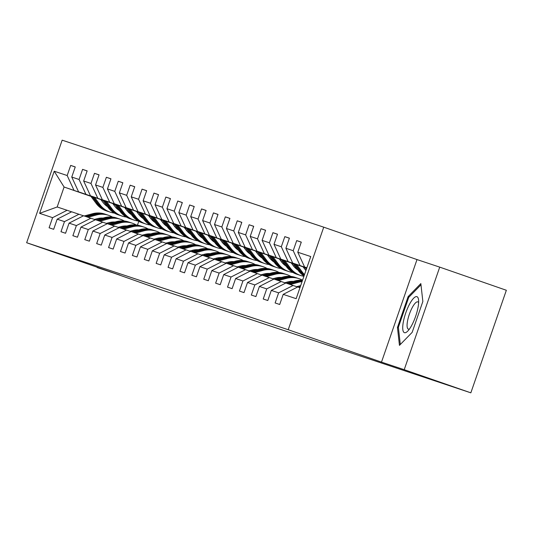 <?xml version="1.0" encoding="UTF-8"?>
<svg xmlns="http://www.w3.org/2000/svg" width="533" height="533" viewBox="0 0 533 533"><rect width="100%" height="100%" fill="white"/><g stroke="black" fill="none" stroke-linecap="round" stroke-linejoin="round"><path stroke-width="0.8" d="M323.731 227.171L62.161 140.166L26.65 242.728L288.22 329.727L323.731 227.171L417.006 259.571L381.488 362.127L404.214 369.689L439.725 267.133L417.006 259.571M439.725 267.133L506.35 290.272L470.839 392.834L404.214 369.689M90.896 196.337L64.087 187.023L57.178 206.977L67.091 210.275L52.594 217.664L49.089 227.778L53.666 229.303L57.171 219.183L64.486 221.621L60.989 231.735L65.559 233.261L69.063 223.14L76.386 225.572L72.881 235.693L77.458 237.212L80.963 227.098L88.285 229.53L84.78 239.65L89.357 241.169L92.855 231.056L100.177 233.487L96.673 243.608L101.25 245.127L104.754 235.013L112.077 237.445L108.572 247.565L113.149 249.084L116.654 238.971L123.969 241.402L120.465 251.523L125.042 253.042L128.546 242.928L135.868 245.36L132.364 255.48L136.941 256.999L140.446 246.879L147.761 249.317L144.263 259.431L148.834 260.957L152.338 250.836L159.66 253.275L156.156 263.389L160.733 264.914L164.237 254.794L171.559 257.232L168.055 267.346L172.632 268.872L176.13 258.752L183.452 261.19L179.947 271.304L184.525 272.829L188.029 262.709L195.351 265.148L191.847 275.261L196.424 276.787L199.928 266.667L207.244 269.105L203.746 279.219L208.316 280.738L211.821 270.624L219.143 273.056L215.638 283.176L220.216 284.695L223.72 274.582L231.042 277.013L227.538 287.134L232.108 288.653L235.613 278.539L242.935 280.971L239.43 291.091L244.007 292.61L247.512 282.497L254.834 284.928L251.329 295.049L255.907 296.568L259.404 286.454L266.727 288.886L263.222 299.006L267.799 300.525L271.304 290.412L278.626 292.844L275.121 302.964L279.698 304.483L283.203 294.363L296.161 298.68L310.752 256.546L297.787 252.236L301.292 242.115L296.714 240.596L301.272 242.175M52.594 217.664L39.629 213.347L54.219 171.22L67.185 175.53L70.682 165.41L75.24 166.996M296.714 240.596L293.217 250.71L285.895 248.278L289.399 238.158L284.822 236.639L281.317 246.752L273.995 244.321L277.5 234.2L272.923 232.681L269.418 242.795L262.103 240.363L265.607 230.243L261.03 228.724L257.526 238.844L250.204 236.405L253.708 226.292L249.131 224.766L245.626 234.886L238.311 232.448L241.809 222.334L237.238 220.809L233.734 230.929L226.412 228.49L229.916 218.377L225.339 216.851L221.835 226.971L214.513 224.533L218.017 214.419L213.44 212.894L209.942 223.014L202.62 220.575L206.124 210.462L201.547 208.936L198.043 219.056L190.721 216.625L194.225 206.504L189.648 204.985L186.144 215.099L178.828 212.667L182.326 202.547L177.756 201.028L174.251 211.141L166.929 208.709L170.433 198.589L165.856 197.07L162.352 207.184L155.03 204.752L158.534 194.632L153.964 193.113L150.459 203.226L143.137 200.794L146.642 190.674L142.064 189.155L138.56 199.269L131.238 196.837L134.742 186.717L130.165 185.198L126.667 195.318L119.345 192.879L122.85 182.766L118.273 181.24L114.768 191.36L107.446 188.922L110.951 178.808L106.373 177.282L102.869 187.403L95.554 184.964L99.051 174.851L94.481 173.325L90.976 183.445L83.654 181.007L87.159 170.893L82.582 169.367L79.077 179.488L71.755 177.049L75.26 166.936L70.682 165.41M470.839 392.834L196.291 301.318M57.171 219.183L71.669 211.801L83.488 215.798M126.901 208.63L125.015 207.977M114.828 204.439L112.943 203.779M102.756 200.241L78.578 191.84L102.649 200.095M126.794 208.483L124.909 207.83M114.722 204.292L112.836 203.633M78.991 214.233L64.486 221.621M71.755 177.049L78.578 191.84M79.077 179.488L85.9 194.279M69.063 223.14L83.561 215.758L95.38 219.756M138.8 212.587L136.908 211.934M126.727 208.39L124.835 207.737M114.655 204.199L90.477 195.798L114.548 204.052M138.687 212.44L136.801 211.788M126.621 208.25L124.729 207.59M90.883 218.19L76.386 225.572M83.654 181.007L90.477 195.798M90.976 183.445L97.792 198.236M80.963 227.098L95.46 219.716L107.28 223.713M150.692 216.545L148.807 215.885M138.62 212.347L136.734 211.694M126.548 208.156L102.369 199.755L126.441 208.01M150.586 216.398L148.7 215.745M138.513 212.207L136.628 211.548M102.782 222.148L88.285 229.53M95.554 184.964L102.369 199.755M102.869 187.403L109.691 202.194M92.855 231.056L107.36 223.673L119.172 227.664M162.592 220.502L160.706 219.843M150.519 216.305L148.634 215.652M138.447 212.114L114.269 203.713L138.34 211.967M162.485 220.356L160.593 219.696M150.413 216.158L148.52 215.505M114.675 226.105L100.177 233.487M107.446 188.922L114.269 203.713M114.768 191.36L121.591 206.151M104.754 235.013L119.252 227.624L131.071 231.622M174.484 224.46L172.599 223.8M162.412 220.262L160.526 219.609M150.346 216.072L126.161 207.67L150.233 215.925M174.378 224.313L172.492 223.653M162.305 220.116L160.42 219.463M126.574 230.063L112.077 237.445M119.345 192.879L126.161 207.67M126.667 195.318L133.483 210.102M116.654 238.971L131.151 231.582L142.964 235.579M186.383 228.417L184.498 227.758M174.311 224.22L172.425 223.567M162.239 220.029L138.06 211.628L162.132 219.882M186.277 228.271L184.391 227.611M174.204 224.073L172.319 223.42M138.473 234.02L123.969 241.402M131.238 196.837L138.06 211.628M138.56 199.269L145.382 214.059M128.546 242.928L143.044 235.539L154.863 239.537M198.283 232.368L196.391 231.715M186.21 228.177L184.318 227.524M174.138 223.987L149.96 215.585L174.024 223.84M198.169 232.228L196.284 231.569M186.097 228.031L184.211 227.378M150.366 237.978L135.868 245.36M143.137 200.794L149.96 215.585M150.459 203.226L157.275 218.017M140.446 246.879L154.943 239.497L166.762 243.494M210.175 236.326L208.29 235.673M198.103 232.135L196.217 231.482M186.03 227.937L161.852 219.543L185.924 227.798M210.069 236.186L208.183 235.526M197.996 231.988L196.111 231.335M162.265 241.935L147.761 249.317M155.03 204.752L161.852 219.543M162.352 207.184L169.174 221.975M152.338 250.836L166.836 243.454L178.655 247.452M222.074 240.283L220.182 239.63M210.002 236.092L208.117 235.433M197.93 231.895L173.751 223.5L197.823 231.755M221.968 240.136L220.076 239.484M209.895 235.946L208.003 235.293M174.158 245.893L159.66 253.275M166.929 208.709L173.751 223.5M174.251 211.141L181.073 225.932M164.237 254.794L178.735 247.412L190.554 251.409M233.967 244.241L232.082 243.588M221.895 240.05L220.009 239.39M209.822 235.852L185.644 227.458L209.716 235.706M233.86 244.094L231.975 243.441M221.788 239.903L219.902 239.244M186.057 249.844L171.559 257.232M178.828 212.667L185.644 227.458M186.144 215.099L192.966 229.89M176.13 258.752L190.634 251.369L202.447 255.367M245.866 248.198L243.981 247.545M233.794 244.007L231.908 243.348M221.721 239.81L197.543 231.409L221.615 239.663M245.76 248.052L243.867 247.399M233.687 243.861L231.795 243.201M197.95 253.801L183.452 261.19M190.721 216.625L197.543 231.409M198.043 219.056L204.865 233.847M188.029 262.709L202.527 255.327L214.346 259.324M257.759 252.156L255.873 251.503M245.693 247.965L243.801 247.305M233.621 243.768L209.436 235.366L233.507 243.621M257.652 252.009L255.767 251.356M245.58 247.818L243.694 247.159M209.849 257.759L195.351 265.148M202.62 220.575L209.436 235.366M209.942 223.014L216.758 237.805M199.928 266.667L214.426 259.285L226.239 263.282M269.658 256.113L267.773 255.46M257.586 251.922L255.7 251.263M245.513 247.725L221.335 239.324L245.407 247.579M269.551 255.967L267.666 255.314M257.479 251.776L255.593 251.116M221.748 261.716L207.244 269.105M214.513 224.533L221.335 239.324M221.835 226.971L228.657 241.762M211.821 270.624L226.318 263.242L238.138 267.24M281.557 260.071L279.665 259.411M269.485 255.873L267.593 255.22M257.412 251.683L233.234 243.281L257.306 251.536M281.444 259.924L279.559 259.271M269.372 255.733L267.486 255.074M233.641 265.674L219.143 273.056M226.412 228.49L233.234 243.281M233.734 230.929L240.55 245.72M223.72 274.582L238.218 267.2L250.037 271.19M293.45 264.028L291.564 263.369M281.377 259.831L279.492 259.178M269.305 255.64L245.127 247.239L269.198 255.494M293.343 263.882L291.458 263.229M281.271 259.684L279.385 259.031M245.54 269.631L231.042 277.013M238.311 232.448L245.127 247.239M245.626 234.886L252.449 249.677M235.613 278.539L250.11 271.15L261.93 275.148M305.349 267.986L303.464 267.326M293.277 263.788L291.391 263.135M281.204 259.598L257.026 251.196L281.098 259.451M305.242 267.839L303.35 267.18M293.17 263.642L291.278 262.989M257.432 273.589L242.935 280.971M250.204 236.405L257.026 251.196M257.526 238.844L264.348 253.635M247.512 282.497L262.009 275.108L273.829 279.105M305.169 267.746L303.284 267.093M293.103 263.555L268.918 255.154L292.99 263.409M305.063 267.599L303.177 266.946M269.332 277.546L254.834 284.928M262.103 240.363L268.918 255.154M269.418 242.795L276.241 257.586M259.404 286.454L273.909 279.065L285.721 283.063M304.996 267.513L280.818 259.111L304.889 267.366M281.224 281.504L266.727 288.886M273.995 244.321L280.818 259.111M281.317 246.752L288.14 261.543M271.304 290.412L285.801 283.023L297.621 287.021M306.801 267.959L292.71 263.069L306.835 267.866M293.123 285.461L278.626 292.844M285.895 248.278L292.71 263.069M293.217 250.71L300.032 265.501M283.203 294.363L297.7 286.981L299.952 287.733M306.855 267.806L304.609 267.026L306.868 267.773M297.787 252.236L304.609 267.026M97.299 267.266L163.818 290.712L196.224 301.491M97.193 267.566L119.918 275.128L26.65 242.728M381.488 362.127L288.22 329.727M67.091 210.275L71.589 211.841M115.041 204.725L113.156 204.066M102.969 200.528L101.083 199.875M138.787 221.328L137.461 225.159M114.895 204.525L113.009 203.873M102.822 200.335L100.937 199.675M90.75 196.137L64.087 187.023L54.219 171.22M57.178 206.977L39.629 213.347M67.185 175.53L74 190.321M284.822 236.639L289.379 238.218M272.923 232.681L277.48 234.26M261.03 228.724L265.581 230.309M249.131 224.766L253.688 226.352M237.238 220.809L241.789 222.394M225.339 216.851L229.896 218.437M213.44 212.894L217.997 214.479M201.547 208.936L206.098 210.522M189.648 204.985L194.205 206.564M177.756 201.028L182.306 202.607M165.856 197.07L170.413 198.649M153.964 193.113L158.514 194.692M142.064 189.155L146.622 190.734M130.165 185.198L134.722 186.783M118.273 181.24L122.823 182.826M106.373 177.282L110.931 178.868M94.481 173.325L99.031 174.911M82.582 169.367L87.139 170.953M420.843 283.589L408.138 296.588L397.445 327.475L399.457 345.364L412.162 332.365L422.856 301.485L420.843 283.589M398.437 327.815L397.445 327.475M409.124 296.928L408.138 296.588M479.314 368.343L478.308 371.254M498.515 312.911L497.502 315.822M409.511 304.23A19.068 5.223 -70.8 0 0 402.775 326.156A19.068 5.223 -70.8 0 0 407.678 331.173A19.068 5.223 -70.8 0 0 411.856 325.097A19.068 5.223 -70.8 0 0 418.558 299.846A19.068 5.223 -70.8 0 0 409.511 304.23M418.625 302.617A14.438 3.958 -70.8 0 0 417.852 301.871A14.438 3.958 -70.8 0 0 412.222 307.608A14.438 3.958 -70.8 0 0 408.378 329.141A14.438 3.958 -70.8 0 0 409.451 329.041M400.31 344.491L398.371 327.255L408.738 297.327L420.983 284.802M298.373 287.207L300.319 286.681M296.674 286.694L299.513 285.921A18.628 17.915 -71.6 0 1 300.679 285.648M290.292 284.515L298.66 282.25A22.439 21.58 -71.6 0 1 302.071 281.617M286.474 283.25L294.842 280.978A22.439 21.58 -71.6 0 1 302.511 280.345M288.839 284.036L297.207 281.764A22.439 21.58 -71.6 0 1 302.278 281.031M302.378 280.731A22.439 21.58 108.4 0 0 296.295 281.464L287.927 283.729M304.823 267.273L306.335 269.312M306.288 267.786L306.682 268.312M292.923 263.315L298.407 270.704A22.439 21.58 108.4 0 0 304.03 275.961M296.794 264.661L302.218 271.97A22.439 21.58 108.4 0 0 304.51 274.588M303.11 266.853L305.162 269.618A18.628 17.915 108.4 0 0 305.902 270.557M294.396 263.828L299.852 271.184A22.439 21.58 108.4 0 0 304.176 275.541M304.29 275.208A22.439 21.58 -71.6 0 1 300.765 271.49L295.322 264.148M284.775 282.737L287.62 281.964A18.628 17.915 -71.6 0 1 293.35 281.384M278.393 280.558L286.761 278.293A22.439 21.58 -71.6 0 1 298.886 278.612A22.439 21.58 -71.6 0 1 302.551 280.238M274.582 279.292L282.95 277.027A22.439 21.58 -71.6 0 1 295.075 277.347L296.521 277.826A22.439 21.58 108.4 0 0 284.395 277.506L276.027 279.772M276.947 280.078L285.315 277.813A22.439 21.58 -71.6 0 1 297.441 278.133L298.886 278.612M296.981 277.986A22.439 21.58 108.4 0 0 296.521 277.826M272.883 278.779L275.721 278.006A18.628 17.915 -71.6 0 1 281.451 277.426M291.364 281.371A18.628 17.915 -71.6 0 1 291.851 281.79M266.493 276.6L274.868 274.335A22.439 21.58 -71.6 0 1 286.994 274.655A22.439 21.58 -71.6 0 1 290.891 276.42M299.499 285.928A22.439 21.58 -71.6 0 1 299.879 286.794M262.682 275.334L271.05 273.069A22.439 21.58 -71.6 0 1 283.176 273.389L284.629 273.869A22.439 21.58 108.4 0 0 272.503 273.549L264.135 275.814M289.166 281.617A18.628 17.915 -71.6 0 1 289.805 282.343M265.048 276.121L273.416 273.855A22.439 21.58 -71.6 0 1 285.541 274.175L286.994 274.655M291.125 281.99A18.628 17.915 108.4 0 0 290.538 281.431M285.082 274.029A22.439 21.58 108.4 0 0 284.629 273.869M290.012 281.491A18.628 17.915 -71.6 0 1 290.632 282.124M260.983 274.821L263.828 274.049A18.628 17.915 -71.6 0 1 269.558 273.469M279.465 277.413A18.628 17.915 -71.6 0 1 279.958 277.833M254.601 272.643L262.969 270.378A22.439 21.58 -71.6 0 1 275.095 270.697A22.439 21.58 -71.6 0 1 278.999 272.463M287.6 281.97A22.439 21.58 -71.6 0 1 287.987 282.843M250.79 271.377L259.158 269.112A22.439 21.58 -71.6 0 1 271.284 269.431L272.729 269.911A22.439 21.58 108.4 0 0 260.604 269.591L252.236 271.857M277.267 277.66A18.628 17.915 -71.6 0 1 277.913 278.386M253.148 272.163L261.523 269.898A22.439 21.58 -71.6 0 1 273.649 270.218L275.095 270.697M279.225 278.033A18.628 17.915 108.4 0 0 278.646 277.473M273.189 270.071A22.439 21.58 108.4 0 0 272.729 269.911M278.113 277.533A18.628 17.915 -71.6 0 1 278.739 278.166M281.031 259.358L286.507 266.747A22.439 21.58 108.4 0 0 296.748 274.195L298.194 274.675A22.439 21.58 108.4 0 0 298.653 274.821M284.895 260.704L290.318 268.019A22.439 21.58 108.4 0 0 300.559 275.461A22.439 21.58 108.4 0 0 303.923 276.281M291.211 262.896L293.263 265.661A18.628 17.915 108.4 0 0 297.867 269.978M282.497 259.871L287.953 267.233A22.439 21.58 108.4 0 0 298.194 274.675M300.559 275.461L299.113 274.981A22.439 21.58 -71.6 0 1 288.873 267.533L283.429 260.191M294.576 267.233A18.628 17.915 108.4 0 0 295.662 267.006M269.132 255.4L274.608 262.789A22.439 21.58 108.4 0 0 284.849 270.238L286.301 270.724A22.439 21.58 108.4 0 0 286.761 270.871M273.003 256.746L278.426 264.062A22.439 21.58 108.4 0 0 288.666 271.51A22.439 21.58 108.4 0 0 292.844 272.43M305.429 269.971A22.439 21.58 108.4 0 0 306.268 269.498M279.319 258.938L281.371 261.703A18.628 17.915 108.4 0 0 285.968 266.02M296.188 268.752A18.628 17.915 108.4 0 0 296.914 268.699M270.604 255.913L276.061 263.275A22.439 21.58 108.4 0 0 286.301 270.724M296.168 267.686A18.628 17.915 -71.6 0 1 295.175 267.846M288.666 271.51L287.214 271.024A22.439 21.58 -71.6 0 1 276.973 263.575L271.53 256.233M295.562 268.206A18.628 17.915 108.4 0 0 296.468 268.099M282.677 263.275A18.628 17.915 108.4 0 0 283.763 263.049M257.232 251.443L262.716 258.831A22.439 21.58 108.4 0 0 272.956 266.28L274.402 266.767A22.439 21.58 108.4 0 0 274.861 266.913M261.103 252.789L266.527 260.104A22.439 21.58 108.4 0 0 276.767 267.553A22.439 21.58 108.4 0 0 280.951 268.479M293.536 266.02A22.439 21.58 108.4 0 0 294.509 265.454M267.419 254.981L269.471 257.752A18.628 17.915 108.4 0 0 274.075 262.063M284.289 264.794A18.628 17.915 108.4 0 0 285.022 264.741M258.705 251.956L264.161 259.318A22.439 21.58 108.4 0 0 274.402 266.767M284.269 263.735A18.628 17.915 -71.6 0 1 283.276 263.888M276.767 267.553L275.321 267.066A22.439 21.58 -71.6 0 1 265.081 259.618L259.631 252.276M283.669 264.248A18.628 17.915 108.4 0 0 284.575 264.141M249.084 270.864L251.929 270.091A18.628 17.915 -71.6 0 1 257.659 269.518M267.573 273.456A18.628 17.915 -71.6 0 1 268.059 273.875M242.702 268.692L251.07 266.42A22.439 21.58 -71.6 0 1 263.195 266.74A22.439 21.58 -71.6 0 1 267.1 268.505M275.708 278.013A22.439 21.58 -71.6 0 1 276.087 278.886M238.891 267.419L247.259 265.154A22.439 21.58 -71.6 0 1 259.384 265.474L260.837 265.954A22.439 21.58 108.4 0 0 248.711 265.634L240.336 267.906M265.374 273.702A18.628 17.915 -71.6 0 1 266.014 274.428M241.256 268.206L249.624 265.94A22.439 21.58 -71.6 0 1 261.75 266.26L263.195 266.74M267.333 274.075A18.628 17.915 108.4 0 0 266.747 273.516M261.29 266.114A22.439 21.58 108.4 0 0 260.837 265.954M266.22 273.576A18.628 17.915 -71.6 0 1 266.84 274.209M270.784 259.318A18.628 17.915 108.4 0 0 271.87 259.091M245.34 247.485L250.816 254.874A22.439 21.58 108.4 0 0 261.057 262.323L262.509 262.809A22.439 21.58 108.4 0 0 262.969 262.956M249.211 248.831L254.634 256.146A22.439 21.58 108.4 0 0 264.868 263.595A22.439 21.58 108.4 0 0 269.052 264.521M281.637 262.063A22.439 21.58 108.4 0 0 282.617 261.503M255.52 251.03L257.572 253.795A18.628 17.915 108.4 0 0 262.176 258.105M272.396 260.837A18.628 17.915 108.4 0 0 273.123 260.784M246.812 247.998L252.269 255.36A22.439 21.58 108.4 0 0 262.509 262.809M272.376 259.778A18.628 17.915 -71.6 0 1 271.384 259.931M264.868 263.595L263.422 263.109A22.439 21.58 -71.6 0 1 253.182 255.66L247.738 248.325M271.77 260.291A18.628 17.915 108.4 0 0 272.676 260.184M237.192 266.906L240.037 266.14A18.628 17.915 -71.6 0 1 245.766 265.561M255.673 269.498A18.628 17.915 -71.6 0 1 256.166 269.918M230.809 264.734L239.177 262.463A22.439 21.58 -71.6 0 1 251.303 262.782A22.439 21.58 -71.6 0 1 255.207 264.548M263.808 274.055A22.439 21.58 -71.6 0 1 264.188 274.928M226.991 263.462L235.366 261.197A22.439 21.58 -71.6 0 1 247.492 261.516L248.938 261.996A22.439 21.58 108.4 0 0 236.812 261.676L228.444 263.948M253.475 269.751A18.628 17.915 -71.6 0 1 254.121 270.478M229.357 264.248L237.725 261.983A22.439 21.58 -71.6 0 1 249.85 262.303L251.303 262.782M255.434 270.118A18.628 17.915 108.4 0 0 254.847 269.558M249.391 262.156A22.439 21.58 108.4 0 0 248.938 261.996M254.321 269.618A18.628 17.915 -71.6 0 1 254.941 270.251M258.885 255.36A18.628 17.915 108.4 0 0 259.971 255.134M233.441 243.534L238.924 250.923A22.439 21.58 108.4 0 0 249.164 258.365L250.61 258.851A22.439 21.58 108.4 0 0 251.07 258.998M237.312 244.874L242.735 252.189A22.439 21.58 108.4 0 0 252.975 259.638A22.439 21.58 108.4 0 0 257.153 260.564M269.738 258.105A22.439 21.58 108.4 0 0 270.717 257.546M243.628 247.072L245.68 249.837A18.628 17.915 108.4 0 0 250.277 254.148M260.497 256.879A18.628 17.915 108.4 0 0 261.23 256.826M234.913 244.041L240.37 251.403A22.439 21.58 108.4 0 0 250.61 258.851M260.477 255.82A18.628 17.915 -71.6 0 1 259.484 255.973M252.975 259.638L251.523 259.151A22.439 21.58 -71.6 0 1 241.282 251.709L235.839 244.367M259.871 256.34A18.628 17.915 108.4 0 0 260.777 256.226M225.292 262.949L228.137 262.183A18.628 17.915 -71.6 0 1 233.867 261.603M243.781 265.541A18.628 17.915 -71.6 0 1 244.267 265.96M218.91 260.777L227.278 258.505A22.439 21.58 -71.6 0 1 239.404 258.831A22.439 21.58 -71.6 0 1 243.308 260.59M251.916 270.098A22.439 21.58 -71.6 0 1 252.296 270.971M215.099 259.504L223.467 257.239A22.439 21.58 -71.6 0 1 235.593 257.559L237.038 258.045A22.439 21.58 108.4 0 0 224.913 257.719L216.545 259.991M241.576 265.794A18.628 17.915 -71.6 0 1 242.222 266.52M217.464 260.291L225.832 258.025A22.439 21.58 -71.6 0 1 237.958 258.345L239.404 258.831M243.541 266.16A18.628 17.915 108.4 0 0 242.955 265.601M237.498 258.199A22.439 21.58 108.4 0 0 237.038 258.045M242.428 265.661A18.628 17.915 -71.6 0 1 243.048 266.293M246.986 251.403A18.628 17.915 108.4 0 0 248.072 251.176M221.548 239.577L227.025 246.966A22.439 21.58 108.4 0 0 237.265 254.414L238.711 254.894A22.439 21.58 108.4 0 0 239.17 255.041M225.412 240.916L230.836 248.231A22.439 21.58 108.4 0 0 241.076 255.68A22.439 21.58 108.4 0 0 245.26 256.606M257.845 254.148A22.439 21.58 108.4 0 0 258.825 253.588M231.728 243.115L233.78 245.88A18.628 17.915 108.4 0 0 238.384 250.19M248.605 252.922A18.628 17.915 108.4 0 0 249.331 252.869M223.014 240.083L228.477 247.445A22.439 21.58 108.4 0 0 238.711 254.894M248.585 251.862A18.628 17.915 -71.6 0 1 247.592 252.016M241.076 255.68L239.63 255.2A22.439 21.58 -71.6 0 1 229.39 247.752L223.947 240.41M247.978 252.382A18.628 17.915 108.4 0 0 248.884 252.269M213.4 258.991L216.238 258.225A18.628 17.915 -71.6 0 1 221.975 257.646M231.882 261.583A18.628 17.915 -71.6 0 1 232.368 262.009M207.017 256.819L215.385 254.547A22.439 21.58 -71.6 0 1 227.511 254.874A22.439 21.58 -71.6 0 1 231.409 256.633M240.017 266.14A22.439 21.58 -71.6 0 1 240.396 267.013M203.2 255.547L211.568 253.282A22.439 21.58 -71.6 0 1 223.693 253.601L225.146 254.088A22.439 21.58 108.4 0 0 213.02 253.761L204.652 256.033M229.683 261.836A18.628 17.915 -71.6 0 1 230.329 262.562M205.565 256.333L213.933 254.068A22.439 21.58 -71.6 0 1 226.059 254.388L227.511 254.874M231.642 262.203A18.628 17.915 108.4 0 0 231.056 261.643M225.599 254.241A22.439 21.58 108.4 0 0 225.146 254.088M230.529 261.703A18.628 17.915 -71.6 0 1 231.149 262.336M235.093 247.445A18.628 17.915 108.4 0 0 236.179 247.219M209.649 235.619L215.125 243.008A22.439 21.58 108.4 0 0 225.366 250.457L226.818 250.936A22.439 21.58 108.4 0 0 227.278 251.083M213.52 236.965L218.943 244.274A22.439 21.58 108.4 0 0 229.183 251.723A22.439 21.58 108.4 0 0 233.361 252.649M245.946 250.19A22.439 21.58 108.4 0 0 246.926 249.631M219.836 239.157L221.888 241.922A18.628 17.915 108.4 0 0 226.485 246.239M236.705 248.964A18.628 17.915 108.4 0 0 237.432 248.911M211.121 236.126L216.578 243.488A22.439 21.58 108.4 0 0 226.818 250.936M236.685 247.905A18.628 17.915 -71.6 0 1 235.693 248.058M229.183 251.723L227.731 251.243A22.439 21.58 -71.6 0 1 217.491 243.794L212.047 236.452M236.079 248.425A18.628 17.915 108.4 0 0 236.985 248.311M201.501 255.034L204.346 254.268A18.628 17.915 -71.6 0 1 210.075 253.688M219.982 257.632A18.628 17.915 -71.6 0 1 220.475 258.052M195.118 252.862L203.486 250.597A22.439 21.58 -71.6 0 1 215.612 250.916A22.439 21.58 -71.6 0 1 219.516 252.675M228.117 262.183A22.439 21.58 -71.6 0 1 228.504 263.055M191.307 251.596L199.675 249.324A22.439 21.58 -71.6 0 1 211.801 249.644L213.247 250.13A22.439 21.58 108.4 0 0 201.121 249.804L192.753 252.076M217.784 257.879A18.628 17.915 -71.6 0 1 218.43 258.605M193.672 252.382L202.04 250.11A22.439 21.58 -71.6 0 1 214.166 250.43L215.612 250.916M219.743 258.245A18.628 17.915 108.4 0 0 219.163 257.692M213.706 250.283A22.439 21.58 108.4 0 0 213.247 250.13M218.63 257.745A18.628 17.915 -71.6 0 1 219.256 258.378M223.194 243.494A18.628 17.915 108.4 0 0 224.28 243.261M197.756 231.662L203.233 239.05A22.439 21.58 108.4 0 0 213.473 246.499L214.919 246.979A22.439 21.58 108.4 0 0 215.379 247.125M201.621 233.008L207.044 240.316A22.439 21.58 108.4 0 0 217.284 247.765A22.439 21.58 108.4 0 0 221.468 248.691M234.054 246.233A22.439 21.58 108.4 0 0 235.033 245.673M207.937 235.2L209.989 237.965A18.628 17.915 108.4 0 0 214.592 242.282M224.806 245.007A18.628 17.915 108.4 0 0 225.539 244.96M199.222 232.175L204.679 239.53A22.439 21.58 108.4 0 0 214.919 246.979M224.786 243.947A18.628 17.915 -71.6 0 1 223.8 244.101M217.284 247.765L215.838 247.285A22.439 21.58 -71.6 0 1 205.598 239.837L200.155 232.495M224.186 244.467A18.628 17.915 108.4 0 0 225.093 244.354M189.601 251.083L192.446 250.31A18.628 17.915 -71.6 0 1 198.176 249.73M208.09 253.675A18.628 17.915 -71.6 0 1 208.576 254.094M183.219 248.904L191.594 246.639A22.439 21.58 -71.6 0 1 203.719 246.959A22.439 21.58 -71.6 0 1 207.617 248.718M216.225 258.225A22.439 21.58 -71.6 0 1 216.605 259.098M179.408 247.638L187.776 245.367A22.439 21.58 -71.6 0 1 199.902 245.686L201.354 246.173A22.439 21.58 108.4 0 0 189.228 245.853L180.86 248.118M205.891 253.921A18.628 17.915 -71.6 0 1 206.531 254.647M181.773 248.425L190.141 246.153A22.439 21.58 -71.6 0 1 202.267 246.473L203.719 246.959M207.85 254.288A18.628 17.915 108.4 0 0 207.264 253.735M201.807 246.326A22.439 21.58 108.4 0 0 201.354 246.173M206.737 253.795A18.628 17.915 -71.6 0 1 207.357 254.421M211.301 239.537A18.628 17.915 108.4 0 0 212.387 239.304M185.857 227.704L191.334 235.093A22.439 21.58 108.4 0 0 201.574 242.542L203.026 243.021A22.439 21.58 108.4 0 0 203.486 243.168M189.728 229.05L195.151 236.359A22.439 21.58 108.4 0 0 205.392 243.808A22.439 21.58 108.4 0 0 209.569 244.734M222.154 242.275A22.439 21.58 108.4 0 0 223.134 241.716M196.044 231.242L198.089 234.007A18.628 17.915 108.4 0 0 202.693 238.324M212.914 241.049A18.628 17.915 108.4 0 0 213.64 241.003M187.33 228.217L192.786 235.573A22.439 21.58 108.4 0 0 203.026 243.021M212.894 239.99A18.628 17.915 -71.6 0 1 211.901 240.143M205.392 243.808L203.939 243.328A22.439 21.58 -71.6 0 1 193.699 235.879L188.256 228.537M212.287 240.51A18.628 17.915 108.4 0 0 213.193 240.396M177.709 247.125L180.554 246.353A18.628 17.915 -71.6 0 1 186.284 245.773M196.191 249.717A18.628 17.915 -71.6 0 1 196.684 250.137M171.326 244.947L179.694 242.682A22.439 21.58 -71.6 0 1 191.82 243.001A22.439 21.58 -71.6 0 1 195.724 244.767M204.326 254.268A22.439 21.58 -71.6 0 1 204.705 255.14M167.515 243.681L175.883 241.409A22.439 21.58 -71.6 0 1 188.009 241.735L189.455 242.215A22.439 21.58 108.4 0 0 177.329 241.895L168.961 244.161M193.992 249.964A18.628 17.915 -71.6 0 1 194.638 250.69M169.874 244.467L178.242 242.195A22.439 21.58 -71.6 0 1 190.368 242.522L191.82 243.001M195.951 250.33A18.628 17.915 108.4 0 0 195.371 249.777M189.915 242.375A22.439 21.58 108.4 0 0 189.455 242.215M194.838 249.837A18.628 17.915 -71.6 0 1 195.464 250.463M199.402 235.579A18.628 17.915 108.4 0 0 200.488 235.353M173.958 223.747L179.441 231.135A22.439 21.58 108.4 0 0 189.681 238.584L191.127 239.064A22.439 21.58 108.4 0 0 191.587 239.21M177.829 225.093L183.252 232.401A22.439 21.58 108.4 0 0 193.492 239.85A22.439 21.58 108.4 0 0 197.676 240.776M210.255 238.318A22.439 21.58 108.4 0 0 211.235 237.758M184.145 227.285L186.197 230.049A18.628 17.915 108.4 0 0 190.794 234.367M201.014 237.092A18.628 17.915 108.4 0 0 201.747 237.045M175.43 224.26L180.887 231.615A22.439 21.58 108.4 0 0 191.127 239.064M200.994 236.032A18.628 17.915 -71.6 0 1 200.002 236.186M193.492 239.85L192.047 239.37A22.439 21.58 -71.6 0 1 181.806 231.922L176.356 224.58M200.395 236.552A18.628 17.915 108.4 0 0 201.301 236.439M165.81 243.168L168.655 242.395A18.628 17.915 -71.6 0 1 174.384 241.815M184.298 245.76A18.628 17.915 -71.6 0 1 184.784 246.179M159.427 240.989L167.795 238.724A22.439 21.58 -71.6 0 1 179.921 239.044A22.439 21.58 -71.6 0 1 183.825 240.809M192.433 250.317A22.439 21.58 -71.6 0 1 192.813 251.183M155.616 239.723L163.984 237.451A22.439 21.58 -71.6 0 1 176.11 237.778L177.562 238.258A22.439 21.58 108.4 0 0 165.437 237.938L157.062 240.203M182.099 246.006A18.628 17.915 -71.6 0 1 182.739 246.732M157.981 240.51L166.349 238.238A22.439 21.58 -71.6 0 1 178.475 238.564L179.921 239.044M184.058 246.379A18.628 17.915 108.4 0 0 183.472 245.82M178.015 238.418A22.439 21.58 108.4 0 0 177.562 238.258M182.946 245.88A18.628 17.915 -71.6 0 1 183.565 246.513M187.509 231.622A18.628 17.915 108.4 0 0 188.595 231.395M162.065 219.789L167.542 227.178A22.439 21.58 108.4 0 0 177.782 234.627L179.235 235.106A22.439 21.58 108.4 0 0 179.694 235.253M165.936 221.135L171.353 228.444A22.439 21.58 108.4 0 0 181.593 235.892A22.439 21.58 108.4 0 0 185.777 236.819M198.363 234.36A22.439 21.58 108.4 0 0 199.342 233.8M172.246 223.327L174.298 226.092A18.628 17.915 108.4 0 0 178.901 230.409M189.122 233.134A18.628 17.915 108.4 0 0 189.848 233.088M163.531 220.302L168.994 227.658A22.439 21.58 108.4 0 0 179.235 235.106M189.102 232.075A18.628 17.915 -71.6 0 1 188.109 232.235M181.593 235.892L180.147 235.413A22.439 21.58 -71.6 0 1 169.907 227.964L164.464 220.622M188.495 232.595A18.628 17.915 108.4 0 0 189.402 232.481M153.917 239.21L156.755 238.438A18.628 17.915 -71.6 0 1 162.492 237.858M172.399 241.802A18.628 17.915 -71.6 0 1 172.892 242.222M147.534 237.032L155.903 234.767A22.439 21.58 -71.6 0 1 168.028 235.086A22.439 21.58 -71.6 0 1 171.932 236.852M180.534 246.359A22.439 21.58 -71.6 0 1 180.914 247.225M143.717 235.766L152.092 233.501A22.439 21.58 -71.6 0 1 164.211 233.82L165.663 234.3A22.439 21.58 108.4 0 0 153.537 233.98L145.169 236.246M170.2 242.049A18.628 17.915 -71.6 0 1 170.846 242.775M146.082 236.552L154.45 234.287A22.439 21.58 -71.6 0 1 166.576 234.607L168.028 235.086M172.159 242.422A18.628 17.915 108.4 0 0 171.573 241.862M166.116 234.46A22.439 21.58 108.4 0 0 165.663 234.3M171.046 241.922A18.628 17.915 -71.6 0 1 171.666 242.555M175.61 227.664A18.628 17.915 108.4 0 0 176.696 227.438M150.166 215.832L155.649 223.22A22.439 21.58 108.4 0 0 165.89 230.669L167.335 231.149A22.439 21.58 108.4 0 0 167.795 231.295M154.037 217.178L159.46 224.486A22.439 21.58 108.4 0 0 169.701 231.935A22.439 21.58 108.4 0 0 173.878 232.861M186.463 230.403A22.439 21.58 108.4 0 0 187.443 229.843M160.353 219.369L162.405 222.134A18.628 17.915 108.4 0 0 167.002 226.452M177.222 229.183A18.628 17.915 108.4 0 0 177.949 229.13M151.638 216.345L157.095 223.7A22.439 21.58 108.4 0 0 167.335 231.149M177.203 228.117A18.628 17.915 -71.6 0 1 176.21 228.277M169.701 231.935L168.248 231.455A22.439 21.58 -71.6 0 1 158.008 224.007L152.565 216.665M176.596 228.637A18.628 17.915 108.4 0 0 177.502 228.524M142.018 235.253L144.863 234.48A18.628 17.915 -71.6 0 1 150.592 233.9M160.506 237.845A18.628 17.915 -71.6 0 1 160.993 238.264M135.635 233.074L144.003 230.809A22.439 21.58 -71.6 0 1 156.129 231.129A22.439 21.58 -71.6 0 1 160.033 232.894M168.641 242.402A22.439 21.58 -71.6 0 1 169.021 243.268M131.824 231.808L140.192 229.543A22.439 21.58 -71.6 0 1 152.318 229.863L153.764 230.343A22.439 21.58 108.4 0 0 141.638 230.023L133.27 232.288M158.301 238.091A18.628 17.915 -71.6 0 1 158.947 238.817M134.189 232.595L142.558 230.329A22.439 21.58 -71.6 0 1 154.683 230.649L156.129 231.129M160.266 238.464A18.628 17.915 108.4 0 0 159.68 237.905M154.224 230.503A22.439 21.58 108.4 0 0 153.764 230.343M159.154 237.965A18.628 17.915 -71.6 0 1 159.773 238.597M163.711 223.707A18.628 17.915 108.4 0 0 164.797 223.48M138.274 211.874L143.75 219.263A22.439 21.58 108.4 0 0 153.99 226.712L155.436 227.191A22.439 21.58 108.4 0 0 155.896 227.344M142.138 213.22L147.561 220.535A22.439 21.58 108.4 0 0 157.801 227.984A22.439 21.58 108.4 0 0 161.985 228.904M174.571 226.445A22.439 21.58 108.4 0 0 175.55 225.885M148.454 215.412L150.506 218.177A18.628 17.915 108.4 0 0 155.11 222.494M165.323 225.226A18.628 17.915 108.4 0 0 166.056 225.173M139.739 212.387L145.196 219.749A22.439 21.58 108.4 0 0 155.436 227.191M165.303 224.16A18.628 17.915 -71.6 0 1 164.317 224.32M157.801 227.984L156.356 227.498A22.439 21.58 -71.6 0 1 146.115 220.049L140.672 212.707M164.704 224.679A18.628 17.915 108.4 0 0 165.61 224.573M130.125 231.295L132.964 230.523A18.628 17.915 -71.6 0 1 138.693 229.943M148.607 233.887A18.628 17.915 -71.6 0 1 149.093 234.307M123.736 229.117L132.111 226.851A22.439 21.58 -71.6 0 1 144.236 227.171A22.439 21.58 -71.6 0 1 148.134 228.937M156.742 238.444A22.439 21.58 -71.6 0 1 157.122 239.31M119.925 227.851L128.293 225.586A22.439 21.58 -71.6 0 1 140.419 225.905L141.871 226.385A22.439 21.58 108.4 0 0 129.746 226.065L121.377 228.331M146.408 234.134A18.628 17.915 -71.6 0 1 147.048 234.86M122.29 228.637L130.658 226.372A22.439 21.58 -71.6 0 1 142.784 226.692L144.236 227.171M148.367 234.507A18.628 17.915 108.4 0 0 147.781 233.947M142.324 226.545A22.439 21.58 108.4 0 0 141.871 226.385M147.255 234.007A18.628 17.915 -71.6 0 1 147.874 234.64M151.818 219.749A18.628 17.915 108.4 0 0 152.904 219.523M126.374 207.917L131.851 215.305A22.439 21.58 108.4 0 0 142.091 222.754L143.544 223.24A22.439 21.58 108.4 0 0 144.003 223.387M130.245 209.262L135.668 216.578A22.439 21.58 108.4 0 0 145.909 224.027A22.439 21.58 108.4 0 0 150.086 224.953M162.672 222.494A22.439 21.58 108.4 0 0 163.651 221.928M136.561 211.454L138.613 214.226A18.628 17.915 108.4 0 0 143.21 218.537M153.431 221.268A18.628 17.915 108.4 0 0 154.157 221.215M127.847 208.43L133.303 215.792A22.439 21.58 108.4 0 0 143.544 223.24M153.411 220.202A18.628 17.915 -71.6 0 1 152.418 220.362M145.909 224.027L144.456 223.54A22.439 21.58 -71.6 0 1 134.216 216.092L128.773 208.749M152.804 220.722A18.628 17.915 108.4 0 0 153.711 220.615M118.226 227.338L121.071 226.565A18.628 17.915 -71.6 0 1 126.801 225.985M136.708 229.93A18.628 17.915 -71.6 0 1 137.201 230.349M111.843 225.159L120.211 222.894A22.439 21.58 -71.6 0 1 132.337 223.214A22.439 21.58 -71.6 0 1 136.241 224.979M144.843 234.487A22.439 21.58 -71.6 0 1 145.229 235.359M108.032 223.893L116.401 221.628A22.439 21.58 -71.6 0 1 128.526 221.948L129.972 222.428A22.439 21.58 108.4 0 0 117.846 222.108L109.478 224.373M134.509 230.176A18.628 17.915 -71.6 0 1 135.155 230.902M110.391 224.679L118.766 222.414A22.439 21.58 -71.6 0 1 130.891 222.734L132.337 223.214M136.468 230.549A18.628 17.915 108.4 0 0 135.888 229.989M130.432 222.587A22.439 21.58 108.4 0 0 129.972 222.428M135.355 230.049A18.628 17.915 -71.6 0 1 135.982 230.682M139.919 215.792A18.628 17.915 108.4 0 0 141.005 215.565M114.475 203.959L119.958 211.348A22.439 21.58 108.4 0 0 130.199 218.796L131.644 219.283A22.439 21.58 108.4 0 0 132.104 219.429M118.346 205.305L123.769 212.62A22.439 21.58 108.4 0 0 134.01 220.069A22.439 21.58 108.4 0 0 138.194 220.995M150.779 218.537A22.439 21.58 108.4 0 0 151.752 217.97M124.662 207.504L126.714 210.269A18.628 17.915 108.4 0 0 131.318 214.579M141.531 217.311A18.628 17.915 108.4 0 0 142.264 217.257M115.947 204.472L121.404 211.834A22.439 21.58 108.4 0 0 131.644 219.283M141.512 216.251A18.628 17.915 -71.6 0 1 140.519 216.405M134.01 220.069L132.564 219.583A22.439 21.58 -71.6 0 1 122.323 212.134L116.88 204.799M140.912 216.764A18.628 17.915 108.4 0 0 141.818 216.658M106.327 223.38L109.172 222.614A18.628 17.915 -71.6 0 1 114.901 222.034M124.815 225.972A18.628 17.915 -71.6 0 1 125.302 226.392M99.944 221.208L108.312 218.936A22.439 21.58 -71.6 0 1 120.438 219.256A22.439 21.58 -71.6 0 1 124.342 221.022M132.95 230.529A22.439 21.58 -71.6 0 1 133.33 231.402M96.133 219.936L104.501 217.671A22.439 21.58 -71.6 0 1 116.627 217.99L118.079 218.47A22.439 21.58 108.4 0 0 105.954 218.15L97.586 220.422M122.617 226.225A18.628 17.915 -71.6 0 1 123.256 226.951M98.498 220.722L106.867 218.457A22.439 21.58 -71.6 0 1 118.992 218.777L120.438 219.256M124.575 226.592A18.628 17.915 108.4 0 0 123.989 226.032M118.533 218.63A22.439 21.58 108.4 0 0 118.079 218.47M123.463 226.092A18.628 17.915 -71.6 0 1 124.082 226.725M128.027 211.834A18.628 17.915 108.4 0 0 129.113 211.608M102.583 200.008L108.059 207.39A22.439 21.58 108.4 0 0 118.299 214.839L119.752 215.325A22.439 21.58 108.4 0 0 120.211 215.472M106.453 201.347L111.877 208.663A22.439 21.58 108.4 0 0 122.11 216.112A22.439 21.58 108.4 0 0 126.294 217.038M138.88 214.579A22.439 21.58 108.4 0 0 139.859 214.019M112.769 203.546L114.815 206.311A18.628 17.915 108.4 0 0 119.419 210.622M129.639 213.353A18.628 17.915 108.4 0 0 130.365 213.3M104.055 200.515L109.512 207.877A22.439 21.58 108.4 0 0 119.752 215.325M129.619 212.294A18.628 17.915 -71.6 0 1 128.626 212.447M122.11 216.112L120.665 215.625A22.439 21.58 -71.6 0 1 110.424 208.183L104.981 200.841M129.013 212.814A18.628 17.915 108.4 0 0 129.919 212.7M94.434 219.423L97.279 218.657A18.628 17.915 -71.6 0 1 103.009 218.077M112.916 222.014A18.628 17.915 -71.6 0 1 113.409 222.434M88.052 217.251L96.42 214.979A22.439 21.58 -71.6 0 1 108.545 215.305A22.439 21.58 -71.6 0 1 112.45 217.064M121.051 226.572A22.439 21.58 -71.6 0 1 121.431 227.444M84.234 215.978L92.609 213.713A22.439 21.58 -71.6 0 1 104.734 214.033L106.18 214.519A22.439 21.58 108.4 0 0 94.055 214.193L85.686 216.465M110.717 222.268A18.628 17.915 -71.6 0 1 111.364 222.994M86.599 216.764L94.967 214.499A22.439 21.58 -71.6 0 1 107.093 214.819L108.545 215.305M112.676 222.634A18.628 17.915 108.4 0 0 112.09 222.074M106.633 214.672A22.439 21.58 108.4 0 0 106.18 214.519M111.564 222.134A18.628 17.915 -71.6 0 1 112.183 222.767M116.127 207.877A18.628 17.915 108.4 0 0 117.213 207.65M90.683 196.051L96.167 203.439A22.439 21.58 108.4 0 0 106.407 210.888L107.853 211.368A22.439 21.58 108.4 0 0 108.312 211.514M94.554 197.39L99.977 204.705A22.439 21.58 108.4 0 0 110.218 212.154A22.439 21.58 108.4 0 0 114.395 213.08M126.981 210.622A22.439 21.58 108.4 0 0 127.96 210.062M100.87 199.589L102.922 202.353A18.628 17.915 108.4 0 0 107.519 206.664M117.74 209.396A18.628 17.915 108.4 0 0 118.473 209.342M92.156 196.557L97.612 203.919A22.439 21.58 108.4 0 0 107.853 211.368M117.72 208.336A18.628 17.915 -71.6 0 1 116.727 208.49M110.218 212.154L108.765 211.674A22.439 21.58 -71.6 0 1 98.532 204.226L93.082 196.884M117.113 208.856A18.628 17.915 108.4 0 0 118.02 208.743M297.207 281.764L298.66 282.25M294.842 280.978L296.295 281.464M299.852 271.184L298.407 270.704M302.218 271.97L300.765 271.49M285.315 277.813L286.761 278.293M282.95 277.027L284.395 277.506M273.416 273.855L274.868 274.335M271.05 273.069L272.503 273.549M261.523 269.898L262.969 270.378M259.158 269.112L260.604 269.591M287.953 267.233L286.507 266.747M290.318 268.019L288.873 267.533M276.061 263.275L274.608 262.789M278.426 264.062L276.973 263.575M264.161 259.318L262.716 258.831M266.527 260.104L265.081 259.618M249.624 265.94L251.07 266.42M247.259 265.154L248.711 265.634M252.269 255.36L250.816 254.874M254.634 256.146L253.182 255.66M237.725 261.983L239.177 262.463M235.366 261.197L236.812 261.676M240.37 251.403L238.924 250.923M242.735 252.189L241.282 251.709M225.832 258.025L227.278 258.505M223.467 257.239L224.913 257.719M228.477 247.445L227.025 246.966M230.836 248.231L229.39 247.752M213.933 254.068L215.385 254.547M211.568 253.282L213.02 253.761M216.578 243.488L215.125 243.008M218.943 244.274L217.491 243.794M202.04 250.11L203.486 250.597M199.675 249.324L201.121 249.804M204.679 239.53L203.233 239.05M207.044 240.316L205.598 239.837M190.141 246.153L191.594 246.639M187.776 245.367L189.228 245.853M192.786 235.573L191.334 235.093M195.151 236.359L193.699 235.879M178.242 242.195L179.694 242.682M175.883 241.409L177.329 241.895M180.887 231.615L179.441 231.135M183.252 232.401L181.806 231.922M166.349 238.238L167.795 238.724M163.984 237.451L165.437 237.938M168.994 227.658L167.542 227.178M171.353 228.444L169.907 227.964M154.45 234.287L155.903 234.767M152.092 233.501L153.537 233.98M157.095 223.7L155.649 223.22M159.46 224.486L158.008 224.007M142.558 230.329L144.003 230.809M140.192 229.543L141.638 230.023M145.196 219.749L143.75 219.263M147.561 220.535L146.115 220.049M130.658 226.372L132.111 226.851M128.293 225.586L129.746 226.065M133.303 215.792L131.851 215.305M135.668 216.578L134.216 216.092M118.766 222.414L120.211 222.894M116.401 221.628L117.846 222.108M121.404 211.834L119.958 211.348M123.769 212.62L122.323 212.134M106.867 218.457L108.312 218.936M104.501 217.671L105.954 218.15M109.512 207.877L108.059 207.39M111.877 208.663L110.424 208.183M94.967 214.499L96.42 214.979M92.609 213.713L94.055 214.193M97.612 203.919L96.167 203.439M99.977 204.705L98.532 204.226"/></g></svg>
